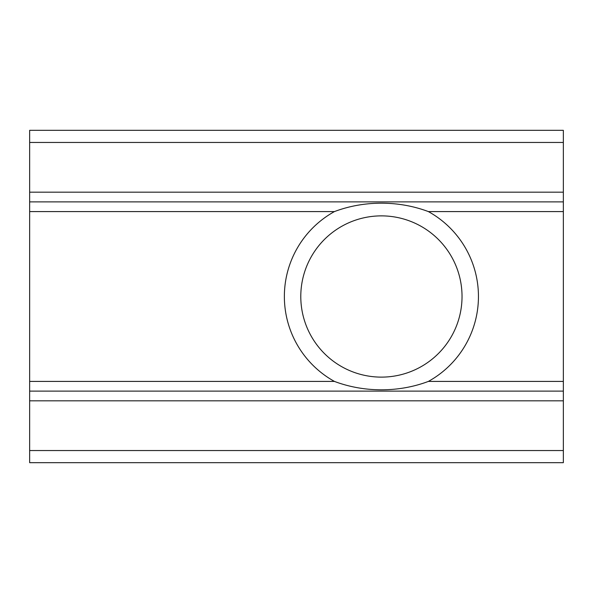 <?xml version="1.0" encoding="UTF-8"?>
<svg xmlns="http://www.w3.org/2000/svg" width="593" height="593" viewBox="0 0 593 593"><rect width="100%" height="100%" fill="white"/><g stroke="black" fill="none" stroke-linecap="round" stroke-linejoin="round"><path stroke-width="0.89" d="M29.65 211.59L29.65 201.887L563.35 201.887L563.35 211.59L428.383 211.59C398.674 200.382 364.013 200.397 334.43 211.59L29.65 211.59L29.65 391.113L563.35 391.113L563.35 381.41L428.383 381.41C398.8 392.603 364.139 392.618 334.43 381.41A97.037 97.037 0 0 1 334.43 211.59M563.35 201.887L563.35 192.184L29.65 192.184L29.65 201.887M563.35 192.184L563.35 130.327L29.65 130.327L29.65 192.184M563.35 450.547L563.35 400.816L29.65 400.816L29.65 462.673L563.35 462.673L563.35 450.547L29.65 450.547M563.35 400.816L563.35 391.113M29.65 400.816L29.65 391.113M563.35 211.59L563.35 381.41M428.383 211.59A97.037 97.037 0 0 1 428.383 381.41M381.41 215.874A80.626 80.626 0 0 1 459.471 316.655A80.626 80.626 0 0 1 342.376 367.045A80.626 80.626 0 0 1 381.41 215.874M563.35 142.453L29.65 142.453M334.43 381.41L29.65 381.41"/></g></svg>
